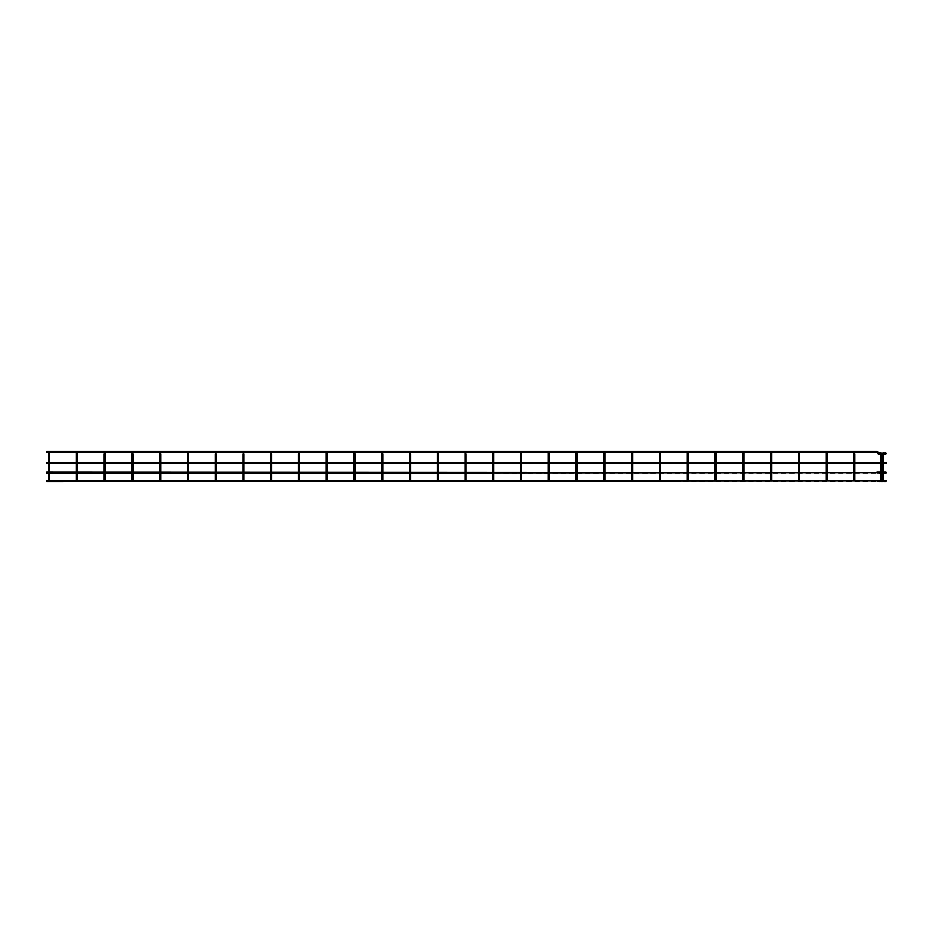 <?xml version="1.0" encoding="UTF-8"?>
<svg xmlns="http://www.w3.org/2000/svg" width="933" height="933" viewBox="0 0 933 933"><rect width="100%" height="100%" fill="white"/><g stroke="black" fill="none" stroke-linecap="round" stroke-linejoin="round"><path stroke-width="0.7" stroke-dasharray="4.67 3.5" d="M798.251 480.437L798.251 452.925L799.313 452.925L799.313 454.009M770.495 454.009L770.495 452.925L771.544 452.925L771.544 454.009M742.726 454.009L742.726 452.925L743.776 452.925L743.776 454.009M714.958 454.009L714.958 452.925L716.019 452.925L716.019 454.009M687.189 454.009L687.189 452.925L688.251 452.925L688.251 454.009M659.433 454.009L659.433 452.925L660.482 452.925L660.482 454.009M631.664 454.009L631.664 452.925L632.714 452.925L632.714 454.009M603.896 454.009L603.896 452.925L604.957 452.925L604.957 454.009M882.84 453.45L883.609 453.45M880.542 453.45L881.312 453.45M876.915 451.502L876.915 452.563L877.673 451.829L876.927 452.575L876.915 451.502L876.915 452.563L46.65 452.563L46.65 451.502L46.65 452.563L46.65 451.502L876.915 451.502A1.085 1.085 0 0 1 877.673 451.829L879.318 453.45L884.857 453.438L884.846 454.511A1.085 1.085 0 0 0 885.604 454.184L886.35 453.45L885.604 452.703M880.402 454.511L881.452 454.511M880.402 453.45L881.452 453.45M882.7 453.45L883.761 453.45M882.7 454.511L883.761 454.511M879.318 454.511L879.318 453.45L879.318 454.511L879.318 453.45L878.548 454.184L879.294 453.438L878.548 454.184A1.085 1.085 0 0 0 879.318 454.511L884.846 454.511L884.846 453.45L885.604 454.184L884.857 453.438L884.846 454.511M886.35 480.962L885.604 480.962L886.35 480.962M886.35 472.634L885.604 472.634L886.35 472.634M886.35 462.92L885.604 462.92L886.35 462.92M876.927 452.575L877.673 451.829M885.604 454.184L884.857 453.438M877.3 481.498L876.915 480.437L877.3 481.498L878.921 481.498L878.921 480.437L878.921 481.498L878.921 480.437L879.318 481.498L879.318 480.437L884.846 480.437L884.846 481.498L884.846 480.437M885.977 481.498L885.23 481.498L885.23 480.437L885.23 481.498L884.857 480.962L885.977 480.437M877.3 473.159L876.915 472.11L877.3 473.159L878.921 473.159L878.921 472.11L878.921 473.159L878.921 472.11L879.318 473.159L879.318 472.11L884.846 472.11L884.846 473.159L884.846 472.11M885.977 473.159L885.23 473.159L885.23 472.11L885.604 472.634L884.857 472.634L885.977 472.11M46.65 463.444L879.294 462.92L46.65 462.395M878.921 463.444L885.604 462.92L885.23 462.395L884.846 463.444L885.23 462.395L879.318 462.395L879.318 463.444L878.921 462.395M854.838 480.437L854.838 454.009M853.788 480.437L853.788 454.009M854.838 462.395L854.838 463.444M854.838 472.11L854.838 473.159M853.788 462.395L853.788 463.444M853.788 472.11L853.788 473.159M827.07 481.206L827.07 480.437L827.07 481.206M827.07 473.159L827.07 472.11L827.07 473.159M827.07 463.444L827.07 462.395L827.07 463.444M826.02 481.206L826.02 480.437L826.02 481.206M826.02 473.159L826.02 472.11L826.02 473.159M826.02 463.444L826.02 462.395L826.02 463.444M799.313 481.206L799.313 480.437L799.313 481.206M799.313 473.159L799.313 472.11L799.313 473.159M799.313 463.444L799.313 462.395L799.313 463.444M798.251 462.395L798.251 463.444M798.251 472.11L798.251 473.159M771.544 481.206L771.544 480.437L771.544 481.206M771.544 473.159L771.544 472.11L771.544 473.159M771.544 463.444L771.544 462.395L771.544 463.444M770.495 481.206L770.495 480.437L770.495 481.206M770.495 473.159L770.495 472.11L770.495 473.159M770.495 463.444L770.495 462.395L770.495 463.444M743.776 481.206L743.776 480.437L743.776 481.206M743.776 473.159L743.776 472.11L743.776 473.159M743.776 463.444L743.776 462.395L743.776 463.444M742.726 481.206L742.726 480.437L742.726 481.206M742.726 473.159L742.726 472.11L742.726 473.159M742.726 463.444L742.726 462.395L742.726 463.444M716.019 481.206L716.019 480.437L716.019 481.206M716.019 473.159L716.019 472.11L716.019 473.159M716.019 463.444L716.019 462.395L716.019 463.444M714.958 481.206L714.958 480.437L714.958 481.206M714.958 473.159L714.958 472.11L714.958 473.159M714.958 463.444L714.958 462.395L714.958 463.444M688.251 481.206L688.251 480.437L688.251 481.206M688.251 473.159L688.251 472.11L688.251 473.159M688.251 463.444L688.251 462.395L688.251 463.444M687.189 481.206L687.189 480.437L687.189 481.206M687.189 473.159L687.189 472.11L687.189 473.159M687.189 463.444L687.189 462.395L687.189 463.444M660.482 481.206L660.482 480.437L660.482 481.206M660.482 473.159L660.482 472.11L660.482 473.159M660.482 463.444L660.482 462.395L660.482 463.444M659.433 481.206L659.433 480.437L659.433 481.206M659.433 473.159L659.433 472.11L659.433 473.159M659.433 463.444L659.433 462.395L659.433 463.444M632.714 481.206L632.714 480.437L632.714 481.206M632.714 473.159L632.714 472.11L632.714 473.159M632.714 463.444L632.714 462.395L632.714 463.444M631.664 481.206L631.664 480.437L631.664 481.206M631.664 473.159L631.664 472.11L631.664 473.159M631.664 463.444L631.664 462.395L631.664 463.444M604.957 481.206L604.957 480.437L604.957 481.206M604.957 473.159L604.957 472.11L604.957 473.159M604.957 463.444L604.957 462.395L604.957 463.444M603.896 481.206L603.896 480.437L603.896 481.206M603.896 473.159L603.896 472.11L603.896 473.159M603.896 463.444L603.896 462.395L603.896 463.444M577.189 480.437L577.189 454.009M576.128 480.437L576.128 454.009M577.189 462.395L577.189 463.444M577.189 472.11L577.189 473.159M576.128 462.395L576.128 463.444M576.128 472.11L576.128 473.159M549.42 480.437L549.42 454.009M548.371 480.437L548.371 454.009M549.42 462.395L549.42 463.444M549.42 472.11L549.42 473.159M548.371 462.395L548.371 463.444M548.371 472.11L548.371 473.159M521.652 481.206L521.652 480.437L521.652 481.206M521.652 473.159L521.652 472.11L521.652 473.159M521.652 463.444L521.652 462.395L521.652 463.444M520.602 480.437L520.602 454.009M520.602 462.395L520.602 463.444M520.602 472.11L520.602 473.159M493.895 481.206L493.895 480.437L493.895 481.206M493.895 473.159L493.895 472.11L493.895 473.159M493.895 463.444L493.895 462.395L493.895 463.444M492.834 480.437L492.834 454.009M492.834 462.395L492.834 463.444M492.834 472.11L492.834 473.159M466.127 480.437L466.127 454.009M465.077 480.437L465.077 454.009M466.127 462.395L466.127 463.444M466.127 472.11L466.127 473.159M465.077 462.395L465.077 463.444M465.077 472.11L465.077 473.159M438.358 480.437L438.358 454.009M437.309 480.437L437.309 454.009M438.358 462.395L438.358 463.444M438.358 472.11L438.358 473.159M437.309 462.395L437.309 463.444M437.309 472.11L437.309 473.159M410.602 480.437L410.602 454.009M409.54 480.437L409.54 454.009M410.602 462.395L410.602 463.444M410.602 472.11L410.602 473.159M409.54 462.395L409.54 463.444M409.54 472.11L409.54 473.159M382.833 480.437L382.833 454.009M381.772 480.437L381.772 454.009M382.833 462.395L382.833 463.444M382.833 472.11L382.833 473.159M381.772 462.395L381.772 463.444M381.772 472.11L381.772 473.159M355.065 480.437L355.065 454.009M354.015 480.437L354.015 454.009M355.065 462.395L355.065 463.444M355.065 472.11L355.065 473.159M354.015 462.395L354.015 463.444M354.015 472.11L354.015 473.159M327.296 480.437L327.296 454.009M326.247 480.437L326.247 454.009M327.296 462.395L327.296 463.444M327.296 472.11L327.296 473.159M326.247 462.395L326.247 463.444M326.247 472.11L326.247 473.159M299.54 480.437L299.54 454.009M298.478 480.437L298.478 454.009M299.54 462.395L299.54 463.444M299.54 472.11L299.54 473.159M298.478 462.395L298.478 463.444M298.478 472.11L298.478 473.159M271.771 480.437L271.771 454.009M270.71 480.437L270.71 454.009M271.771 462.395L271.771 463.444M271.771 472.11L271.771 473.159M270.71 462.395L270.71 463.444M270.71 472.11L270.71 473.159M244.003 480.437L244.003 454.009M242.953 480.437L242.953 454.009M244.003 462.395L244.003 463.444M244.003 472.11L244.003 473.159M242.953 462.395L242.953 463.444M242.953 472.11L242.953 473.159M216.234 480.437L216.234 454.009M215.185 480.437L215.185 454.009M216.234 462.395L216.234 463.444M216.234 472.11L216.234 473.159M215.185 462.395L215.185 463.444M215.185 472.11L215.185 473.159M188.478 480.437L188.478 454.009M187.416 480.437L187.416 454.009M188.478 462.395L188.478 463.444M188.478 472.11L188.478 473.159M187.416 462.395L187.416 463.444M187.416 472.11L187.416 473.159M160.709 480.437L160.709 454.009M159.66 480.437L159.66 454.009M160.709 462.395L160.709 463.444M160.709 472.11L160.709 473.159M159.66 462.395L159.66 463.444M159.66 472.11L159.66 473.159M132.941 480.437L132.941 454.009M131.891 480.437L131.891 454.009M132.941 462.395L132.941 463.444M132.941 472.11L132.941 473.159M131.891 462.395L131.891 463.444M131.891 472.11L131.891 473.159M105.184 480.437L105.184 454.009M104.123 480.437L104.123 454.009M105.184 462.395L105.184 463.444M105.184 472.11L105.184 473.159M104.123 462.395L104.123 463.444M104.123 472.11L104.123 473.159M77.416 480.437L77.416 454.009M76.354 481.206L76.354 480.437L76.354 481.206M76.354 473.159L76.354 472.11L76.354 473.159M76.354 463.444L76.354 462.395L76.354 463.444M77.416 462.395L77.416 463.444M77.416 472.11L77.416 473.159M49.647 480.437L49.647 454.009M48.598 481.206L48.598 480.437L48.598 481.206M48.598 473.159L48.598 472.11L48.598 473.159M48.598 463.444L48.598 462.395L48.598 463.444M49.647 462.395L49.647 463.444M49.647 472.11L49.647 473.159M882.7 453.088L882.7 481.498L883.761 481.498L883.761 453.088M880.402 453.088L880.402 481.498L881.452 481.498L881.452 453.088M880.402 480.437L881.452 480.437M882.7 480.437L883.761 480.437M880.402 473.159L881.452 473.159M880.402 472.11L881.452 472.11M882.7 472.11L883.761 472.11M882.7 473.159L883.761 473.159M880.402 463.444L881.452 463.444M880.402 462.395L881.452 462.395M882.7 462.395L883.761 462.395M882.7 463.444L883.761 463.444M46.65 480.437L876.915 480.437M46.65 481.498L876.915 481.498M879.318 481.498L884.846 481.498M46.65 472.11L876.915 472.11M46.65 473.159L876.915 473.159M879.318 473.159L884.846 473.159M885.23 463.444L885.977 463.444M885.23 462.395L885.977 462.395"/><path stroke-width="1.4" d="M880.402 453.45L877.673 451.829A1.085 1.085 0 0 0 876.915 451.502L46.65 451.502L46.65 452.563L48.738 452.563L49.122 453.45L49.507 452.563L76.506 452.563L76.891 453.45L77.276 452.563L104.263 452.563L104.648 453.45L105.032 452.563L132.031 452.563L132.416 453.45L132.801 452.563L159.8 452.563L160.184 453.45L160.569 452.563L187.568 452.563L187.953 453.45L188.326 452.563L215.325 452.563L215.71 453.45L216.094 452.563L243.093 452.563L243.478 453.45L243.863 452.563L270.862 452.563L271.246 453.45L271.631 452.563L298.618 452.563L299.003 453.45L299.388 452.563L326.387 452.563L326.772 453.45L327.156 452.563L354.155 452.563L354.54 453.45L354.925 452.563L381.924 452.563L382.308 453.45L382.693 452.563L409.68 452.563L410.065 453.45L410.45 452.563L437.449 452.563L437.834 453.45L438.218 452.563L465.217 452.563L465.602 453.45L465.987 452.563L492.986 452.563L493.359 453.45L493.744 452.563L520.742 452.563L521.127 453.45L521.512 452.563L548.511 452.563L548.896 453.45L549.28 452.563L576.279 452.563L576.664 453.45L577.049 452.563L604.036 452.563L604.421 453.45L604.806 452.563L631.804 452.563L632.189 453.45L632.574 452.563L659.573 452.563L659.958 453.45L660.342 452.563L687.341 452.563L687.726 453.45L688.111 452.563L715.098 452.563L715.483 453.45L715.868 452.563L742.866 452.563L743.251 453.45L743.636 452.563L770.635 452.563L771.02 453.45L771.404 452.563L798.391 452.563L798.776 453.45L799.161 452.563L826.16 452.563L826.545 453.45L826.93 452.563L853.928 452.563L854.313 453.45L854.698 452.563L876.915 452.563L878.548 454.184A1.085 1.085 0 0 0 879.318 454.511L880.402 454.511M854.313 453.45L854.838 452.925L853.788 452.925L854.838 452.925L853.788 452.925L853.788 454.009L853.788 452.925M826.545 453.45L826.545 452.4L826.02 452.925L827.07 452.925L826.02 452.925L826.02 454.009L826.02 452.925M798.251 452.925L798.251 454.009L798.251 452.925L799.313 452.925L798.251 452.925L799.313 452.925L799.313 454.009L798.251 454.009L799.313 454.009L799.313 462.395L799.313 454.009M770.495 452.925L770.495 462.395L770.495 452.925L771.544 452.925L770.495 452.925L771.544 452.925L771.544 454.009L770.495 454.009L771.544 454.009L771.544 462.395L771.544 454.009M742.726 452.925L742.726 462.395L742.726 452.925L743.776 452.925L742.726 452.925L743.776 452.925L743.776 454.009L742.726 454.009L743.776 454.009L743.776 462.395L743.776 454.009M714.958 452.925L714.958 462.395L714.958 452.925L716.019 452.925L714.958 452.925L716.019 452.925L716.019 454.009L714.958 454.009L716.019 454.009L716.019 462.395L716.019 454.009M687.189 452.925L687.189 462.395L687.189 452.925L688.251 452.925L687.189 452.925L688.251 452.925L688.251 454.009L687.189 454.009L688.251 454.009L688.251 462.395L688.251 454.009M659.433 452.925L659.433 462.395L659.433 452.925L660.482 452.925L659.433 452.925L660.482 452.925L660.482 454.009L659.433 454.009L660.482 454.009L660.482 462.395L660.482 454.009M631.664 452.925L631.664 462.395L631.664 452.925L632.714 452.925L631.664 452.925L632.714 452.925L632.714 454.009L631.664 454.009L632.714 454.009L632.714 462.395L632.714 454.009M603.896 452.925L603.896 462.395L603.896 452.925L604.957 452.925L603.896 452.925L604.957 452.925L604.957 454.009L603.896 454.009L604.957 454.009L604.957 462.395L604.957 454.009M576.664 453.45L576.664 452.4L576.128 452.925L577.189 452.925L576.128 452.925L576.128 454.009L576.128 452.925M548.896 453.45L549.42 452.925L548.371 452.925L549.42 452.925L548.371 452.925L548.371 454.009L548.371 452.925M521.127 453.45L521.652 452.925L520.602 452.925L521.652 452.925L520.602 452.925L520.602 454.009L520.602 452.925M493.359 453.45L493.895 452.925L492.834 452.925L493.895 452.925L492.834 452.925L492.834 454.009L492.834 452.925M465.602 453.45L465.602 452.4L465.077 452.925L466.127 452.925L465.077 452.925L465.077 454.009L465.077 452.925M437.834 453.45L438.358 452.925L437.309 452.925L438.358 452.925L437.309 452.925L437.309 454.009L437.309 452.925M410.065 453.45L410.602 452.925L409.54 452.925L410.602 452.925L409.54 452.925L409.54 454.009L409.54 452.925M382.308 453.45L382.308 452.4L381.772 452.925L382.833 452.925L381.772 452.925L381.772 454.009L381.772 452.925M354.54 453.45L355.065 452.925L354.015 452.925L355.065 452.925L354.015 452.925L354.015 454.009L354.015 452.925M326.772 453.45L327.296 452.925L326.247 452.925L327.296 452.925L326.247 452.925L326.247 454.009L326.247 452.925M299.003 452.4L299.003 453.45L299.003 452.4M271.246 452.4L271.246 453.45L271.246 452.4M243.478 452.4L243.478 453.45L243.478 452.4M215.71 452.4L215.71 453.45L215.71 452.4M187.953 452.4L187.953 453.45L187.953 452.4M160.184 452.4L160.184 453.45L160.184 452.4M132.416 452.4L132.416 453.45L132.416 452.4M104.648 452.4L104.648 453.45L104.648 452.4M76.891 452.4L76.891 453.45L76.891 452.4M49.122 452.4L49.122 453.45L49.122 452.4M883.609 453.45L883.224 452.563L882.84 453.45M883.224 452.563L883.224 453.613L883.224 452.563M881.312 453.45L880.927 452.563L880.542 453.45M880.927 452.563L880.927 453.613L880.927 452.563M881.452 454.511L882.7 454.511M881.452 453.45L882.7 453.45M883.761 453.45L885.604 452.703L886.35 453.45L885.604 454.184A1.085 1.085 0 0 1 884.846 454.511L883.761 454.511M876.915 451.502L876.915 452.563L878.548 454.184L879.294 453.438L879.318 454.511M884.846 454.511L885.604 452.703M886.35 480.962L885.604 480.962L886.35 480.962M886.35 472.634L885.604 472.634L886.35 472.634M886.35 462.92L885.604 462.92L886.35 462.92M877.673 451.829L876.927 452.575M884.857 453.438L885.604 454.184M46.65 480.437L879.294 480.962L46.65 481.498M883.761 480.437L885.23 480.437L885.23 481.498L883.761 481.498L883.761 453.088M46.65 472.11L879.294 472.634L46.65 473.159M883.761 472.11L885.23 472.11L885.23 473.159L883.761 473.159M46.65 462.395L879.294 462.92L46.65 463.444M883.761 462.395L885.23 462.395L885.23 463.444L883.761 463.444M854.838 454.009L854.838 462.395M854.838 463.444L854.838 472.11M854.838 473.159L854.838 480.437M853.788 454.009L853.788 462.395M853.788 463.444L853.788 472.11M853.788 473.159L853.788 480.437M827.07 480.437L827.07 473.159L827.07 480.437M827.07 472.11L827.07 463.444L827.07 472.11M827.07 462.395L827.07 452.925L827.07 462.395M826.02 480.437L826.02 473.159L826.02 480.437M826.02 472.11L826.02 463.444L826.02 472.11M826.02 462.395L826.02 454.009L826.02 462.395M799.313 480.437L799.313 473.159L799.313 480.437M799.313 472.11L799.313 463.444L799.313 472.11M798.251 454.009L798.251 462.395M798.251 463.444L798.251 472.11M798.251 473.159L798.251 480.437M771.544 480.437L771.544 473.159L771.544 480.437M771.544 472.11L771.544 463.444L771.544 472.11M770.495 480.437L770.495 473.159L770.495 480.437M770.495 472.11L770.495 463.444L770.495 472.11M743.776 480.437L743.776 473.159L743.776 480.437M743.776 472.11L743.776 463.444L743.776 472.11M742.726 480.437L742.726 473.159L742.726 480.437M742.726 472.11L742.726 463.444L742.726 472.11M716.019 480.437L716.019 473.159L716.019 480.437M716.019 472.11L716.019 463.444L716.019 472.11M714.958 480.437L714.958 473.159L714.958 480.437M714.958 472.11L714.958 463.444L714.958 472.11M688.251 480.437L688.251 473.159L688.251 480.437M688.251 472.11L688.251 463.444L688.251 472.11M687.189 480.437L687.189 473.159L687.189 480.437M687.189 472.11L687.189 463.444L687.189 472.11M660.482 480.437L660.482 473.159L660.482 480.437M660.482 472.11L660.482 463.444L660.482 472.11M659.433 480.437L659.433 473.159L659.433 480.437M659.433 472.11L659.433 463.444L659.433 472.11M632.714 480.437L632.714 473.159L632.714 480.437M632.714 472.11L632.714 463.444L632.714 472.11M631.664 480.437L631.664 473.159L631.664 480.437M631.664 472.11L631.664 463.444L631.664 472.11M604.957 480.437L604.957 473.159L604.957 480.437M604.957 472.11L604.957 463.444L604.957 472.11M603.896 480.437L603.896 473.159L603.896 480.437M603.896 472.11L603.896 463.444L603.896 472.11M577.189 454.009L577.189 462.395M577.189 463.444L577.189 472.11M577.189 473.159L577.189 480.437M576.128 454.009L576.128 462.395M576.128 463.444L576.128 472.11M576.128 473.159L576.128 480.437M549.42 454.009L549.42 462.395M549.42 463.444L549.42 472.11M549.42 473.159L549.42 480.437M548.371 454.009L548.371 462.395M548.371 463.444L548.371 472.11M548.371 473.159L548.371 480.437M521.652 480.437L521.652 473.159L521.652 480.437M521.652 472.11L521.652 463.444L521.652 472.11M521.652 462.395L521.652 452.925L521.652 462.395M520.602 454.009L520.602 462.395M520.602 463.444L520.602 472.11M520.602 473.159L520.602 480.437M493.895 480.437L493.895 473.159L493.895 480.437M493.895 472.11L493.895 463.444L493.895 472.11M493.895 462.395L493.895 452.925L493.895 462.395M492.834 454.009L492.834 462.395M492.834 463.444L492.834 472.11M492.834 473.159L492.834 480.437M466.127 454.009L466.127 462.395M466.127 463.444L466.127 472.11M466.127 473.159L466.127 480.437M465.077 454.009L465.077 462.395M465.077 463.444L465.077 472.11M465.077 473.159L465.077 480.437M438.358 454.009L438.358 462.395M438.358 463.444L438.358 472.11M438.358 473.159L438.358 480.437M437.309 454.009L437.309 462.395M437.309 463.444L437.309 472.11M437.309 473.159L437.309 480.437M410.602 454.009L410.602 462.395M410.602 463.444L410.602 472.11M410.602 473.159L410.602 480.437M409.54 454.009L409.54 462.395M409.54 463.444L409.54 472.11M409.54 473.159L409.54 480.437M382.833 454.009L382.833 462.395M382.833 463.444L382.833 472.11M382.833 473.159L382.833 480.437M381.772 454.009L381.772 462.395M381.772 463.444L381.772 472.11M381.772 473.159L381.772 480.437M355.065 454.009L355.065 462.395M355.065 463.444L355.065 472.11M355.065 473.159L355.065 480.437M354.015 454.009L354.015 462.395M354.015 463.444L354.015 472.11M354.015 473.159L354.015 480.437M327.296 454.009L327.296 462.395M327.296 463.444L327.296 472.11M327.296 473.159L327.296 480.437M326.247 454.009L326.247 462.395M326.247 463.444L326.247 472.11M326.247 473.159L326.247 480.437M298.478 454.009L298.478 462.395M299.54 454.009L299.54 462.395M299.54 463.444L299.54 472.11M299.54 473.159L299.54 480.437M298.478 463.444L298.478 472.11M298.478 473.159L298.478 480.437M270.71 454.009L270.71 462.395M271.771 454.009L271.771 462.395M271.771 463.444L271.771 472.11M271.771 473.159L271.771 480.437M270.71 463.444L270.71 472.11M270.71 473.159L270.71 480.437M242.953 454.009L242.953 462.395M244.003 454.009L244.003 462.395M244.003 463.444L244.003 472.11M244.003 473.159L244.003 480.437M242.953 463.444L242.953 472.11M242.953 473.159L242.953 480.437M215.185 454.009L215.185 462.395M216.234 454.009L216.234 462.395M216.234 463.444L216.234 472.11M216.234 473.159L216.234 480.437M215.185 463.444L215.185 472.11M215.185 473.159L215.185 480.437M187.416 454.009L187.416 462.395M188.478 454.009L188.478 462.395M188.478 463.444L188.478 472.11M188.478 473.159L188.478 480.437M187.416 463.444L187.416 472.11M187.416 473.159L187.416 480.437M159.66 454.009L159.66 462.395M160.709 454.009L160.709 462.395M160.709 463.444L160.709 472.11M160.709 473.159L160.709 480.437M159.66 463.444L159.66 472.11M159.66 473.159L159.66 480.437M131.891 454.009L131.891 462.395M132.941 454.009L132.941 462.395M132.941 463.444L132.941 472.11M132.941 473.159L132.941 480.437M131.891 463.444L131.891 472.11M131.891 473.159L131.891 480.437M104.123 454.009L104.123 462.395M105.184 454.009L105.184 462.395M105.184 463.444L105.184 472.11M105.184 473.159L105.184 480.437M104.123 463.444L104.123 472.11M104.123 473.159L104.123 480.437M76.354 480.437L76.354 473.159L76.354 480.437M76.354 472.11L76.354 463.444L76.354 472.11M76.354 462.395L76.354 452.925L76.354 462.395M77.416 454.009L77.416 462.395M77.416 463.444L77.416 472.11M77.416 473.159L77.416 480.437M48.598 480.437L48.598 473.159L48.598 480.437M48.598 472.11L48.598 463.444L48.598 472.11M48.598 462.395L48.598 452.925L48.598 462.395M49.647 454.009L49.647 462.395M49.647 463.444L49.647 472.11M49.647 473.159L49.647 480.437M881.452 453.088L881.452 481.498L882.7 481.498L882.7 453.088M879.318 481.498L880.402 481.498L880.402 453.088M880.402 480.437L876.915 480.437M881.452 480.437L882.7 480.437M884.846 480.437L885.977 480.437M884.846 481.498L885.977 481.498M880.402 472.11L876.915 472.11M879.318 473.159L880.402 473.159M881.452 473.159L882.7 473.159M881.452 472.11L882.7 472.11M884.846 472.11L885.977 472.11M884.846 473.159L885.977 473.159M880.402 462.395L878.921 462.395M880.402 463.444L878.921 463.444M881.452 463.444L882.7 463.444M881.452 462.395L882.7 462.395M885.23 462.395L885.977 462.395M885.23 463.444L885.977 463.444"/></g></svg>
